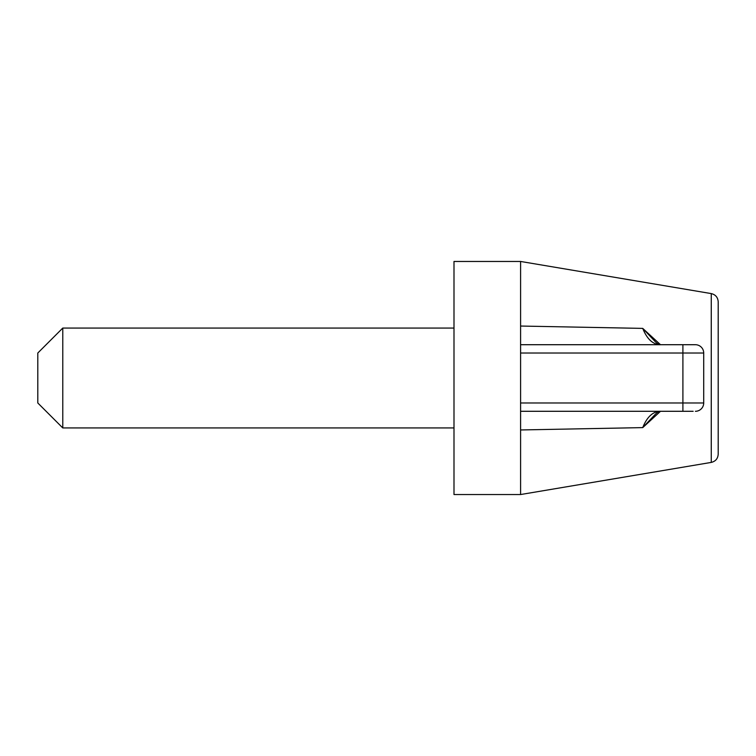 <?xml version="1.0" encoding="UTF-8"?>
<svg xmlns="http://www.w3.org/2000/svg" width="756" height="756" viewBox="0 0 756 756"><rect width="100%" height="100%" fill="white"/><g stroke="black" fill="none" stroke-linecap="round" stroke-linejoin="round"><path stroke-width="1.13" d="M711.264 293.593C715.563 294.642 717.879 297.382 718.2 301.795L718.2 454.205C717.879 458.618 715.563 461.358 711.264 462.407L711.264 293.593L520.591 261.463L453.997 261.463L453.997 494.537L520.591 494.537L520.591 411.292L693.157 411.292M520.591 261.463L520.591 344.708L695.388 344.708A8.325 8.325 0 0 1 703.713 353.024L703.713 402.976A8.325 8.325 0 0 1 695.388 411.292A8.325 8.325 0 0 0 703.713 402.976L682.904 402.976L682.904 411.292M520.591 326.044L642.732 328.387C647.023 339.057 652.863 344.5 660.262 344.708C659.44 345.038 657.824 344.084 655.414 341.835L642.732 328.387L660.498 344.708M520.591 344.708L520.591 411.292M660.498 411.292L642.732 427.612L520.591 429.956M642.732 427.612C647.023 416.943 652.863 411.5 660.262 411.292C659.355 411.009 657.739 411.963 655.414 414.165L642.732 427.612M62.776 427.943L62.776 328.057L37.8 353.024L37.8 402.976L62.776 427.943L453.997 427.943M520.591 353.024L682.904 353.024L682.904 402.976L520.591 402.976M682.904 344.708L682.904 353.024L703.713 353.024A8.325 8.325 0 0 0 695.388 344.708M711.264 462.407L520.591 494.537M453.997 328.057L62.776 328.057"/></g></svg>
